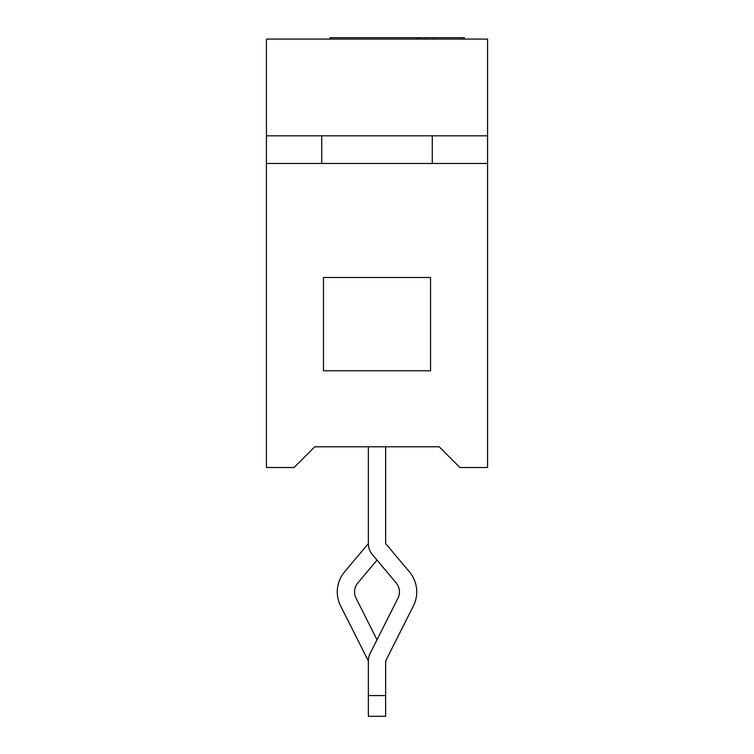 <?xml version="1.0" encoding="UTF-8"?>
<svg xmlns="http://www.w3.org/2000/svg" width="754" height="754" viewBox="0 0 754 754"><rect width="100%" height="100%" fill="white"/><g stroke="black" fill="none" stroke-linecap="round" stroke-linejoin="round"><path stroke-width="1.13" d="M487.565 163.467L266.435 163.467L266.435 467.527L294.079 467.527L314.804 446.792L439.196 446.792L459.921 467.527L487.565 467.527L487.565 163.467L487.565 467.527L459.921 467.527L439.196 446.792L314.804 446.792L294.079 467.527L266.435 467.527L266.435 163.467L487.565 163.467L487.565 39.085L266.435 39.085L266.435 135.824L487.565 135.824L487.565 163.467M323.447 277.491L430.553 277.491L430.553 370.779L323.447 370.779L323.447 277.491L323.447 370.779L430.553 370.779L430.553 277.491L323.447 277.491M266.435 163.467L266.435 39.085L487.565 39.085L487.565 135.824L266.435 135.824L266.435 163.467M330.045 39.085L330.045 37.7L330.045 39.085M464.323 37.7L464.323 39.085L464.323 37.7L461.307 37.7L464.323 37.7M417.085 37.7L330.045 37.7L461.307 37.7L461.307 39.085L461.307 37.7L433.079 37.7L433.079 39.085L433.079 37.7L426.019 37.7L426.019 39.085L426.019 37.7L419.846 37.7L419.846 39.085L419.846 37.7L419.375 39.085L419.375 37.7L418.461 37.7L418.461 39.085L418.461 37.7L417.085 37.7L417.085 39.085L417.085 37.7M432.287 163.467L432.287 135.824L432.287 163.467M321.713 163.467L321.713 135.824L321.713 163.467M370.214 653.247A17.276 17.276 0 0 0 368.367 661.013L368.367 695.565L368.367 661.013L340.591 605.905L368.367 661.013A17.276 17.276 0 0 1 370.214 653.247L397.98 598.129A13.817 13.817 0 0 0 396.227 583.031L372.401 554.642L396.227 583.031A13.817 13.817 0 0 1 397.98 598.129L370.214 653.247A17.276 17.276 0 0 0 368.367 661.013M368.367 716.3L368.367 695.565L385.633 695.565L385.633 661.013L413.409 605.905A31.093 31.093 0 0 0 409.46 571.918L385.633 543.54L385.633 446.792L385.633 543.54L409.46 571.918A31.093 31.093 0 0 1 413.409 605.905L385.633 661.013L385.633 716.3L368.367 716.3L368.367 695.565L385.633 695.565L385.633 716.3L368.367 716.3M368.367 543.54A17.276 17.276 0 0 0 372.401 554.642A17.276 17.276 0 0 1 368.367 543.54L368.367 446.792L368.367 543.54L344.54 571.918A31.093 31.093 0 0 0 340.591 605.905A31.093 31.093 0 0 1 344.54 571.918L368.367 543.54M377 639.769L356.02 598.129A13.817 13.817 0 0 1 357.773 583.031L377 560.118L357.773 583.031A13.817 13.817 0 0 0 356.02 598.129L377 639.769"/></g></svg>
